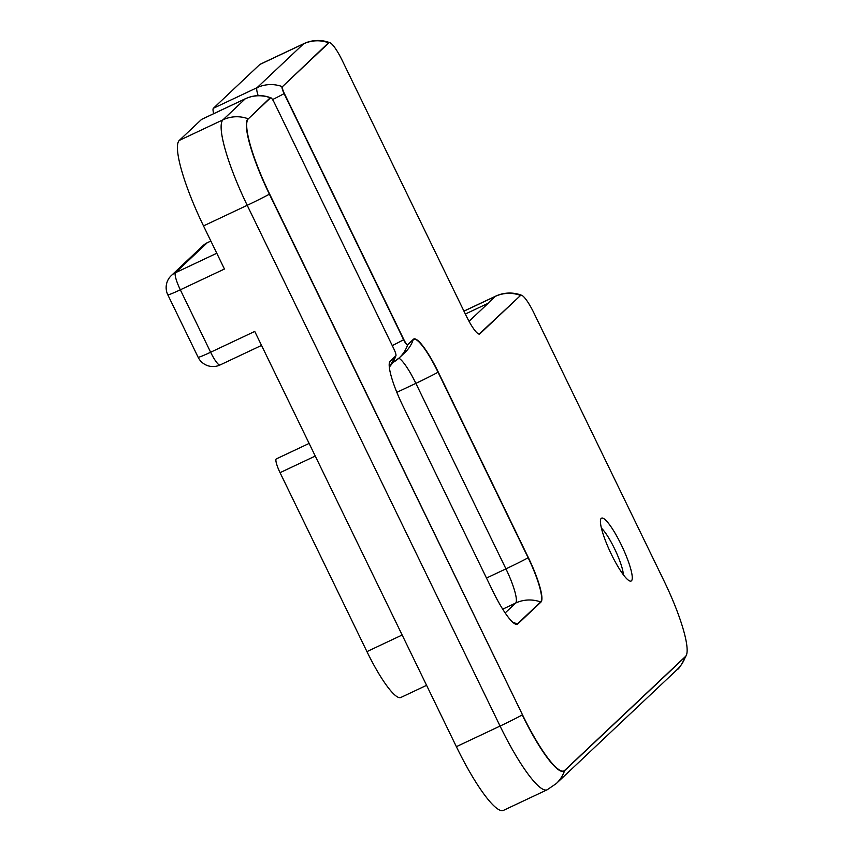 <?xml version="1.0" encoding="UTF-8"?>
<svg xmlns="http://www.w3.org/2000/svg" width="853" height="853" viewBox="0 0 853 853"><rect width="100%" height="100%" fill="white"/><g stroke="black" fill="none" stroke-linecap="round" stroke-linejoin="round"><path stroke-width="1.28" d="M564.675 770.387L685.503 656.447A72.825 13.648 64.8 0 0 686.59 654.603A72.825 13.648 64.8 0 0 664.167 581.224L533.989 313.115A23.17 4.34 64.8 0 0 521.716 295.319A23.17 4.34 64.8 0 0 520.565 295.437L479.823 333.864A23.17 4.34 -115.2 0 1 478.661 333.981A23.17 4.34 -115.2 0 1 466.399 316.186L342.277 60.563A23.17 4.34 64.8 0 0 330.004 42.767A23.17 4.34 64.8 0 0 328.853 42.885L282.418 86.675A6.621 1.237 64.8 0 0 284.358 93.51L403.853 339.601A6.621 1.237 64.8 0 0 407.691 344.655L413.374 339.291A43.034 8.061 -115.2 0 1 438.293 372.121L528.37 557.627A43.034 8.061 -115.2 0 1 540.973 602.069L517.76 623.97A43.034 8.061 -115.2 0 1 515.617 624.193A43.034 8.061 -115.2 0 1 492.842 591.14L402.765 405.633A43.034 8.061 -115.2 0 1 389.512 362.269A43.034 8.061 -115.2 0 1 390.162 361.182L395.845 355.818A6.621 1.237 64.8 0 0 395.941 355.658A6.621 1.237 64.8 0 0 393.905 348.984L274.41 102.893A6.621 1.237 64.8 0 0 270.902 97.807A6.621 1.237 64.8 0 0 270.572 97.839L248.308 118.844A72.825 13.648 64.8 0 0 269.633 194.068L522.505 714.825A72.825 13.648 64.8 0 0 564.675 770.387L564.569 770.696A33.107 32.457 -133.3 0 1 556.284 783.566L547.21 789.75L503.515 810.35A82.752 15.503 -115.2 0 1 456.376 746.674L500.071 726.063A33.107 1.983 -25.9 0 0 522.26 714.953A73.059 13.691 64.8 0 0 564.569 770.696L685.396 656.757A73.059 13.691 64.8 0 0 686.484 654.912A73.059 13.691 64.8 0 0 686.537 654.752M207.567 242.615A16.548 3.103 64.8 0 0 207.375 242.668A16.548 3.103 64.8 0 0 207.226 242.774A16.548 16.228 -133.3 0 0 203.078 245.6L171.336 275.54A16.548 16.228 46.7 0 1 175.473 272.715A16.548 3.103 64.8 0 0 180.324 289.807A16.548 0.992 154.1 0 1 167.806 294.807L198.109 357.226A16.548 0.992 -25.9 0 0 210.627 352.236L254.748 331.433L456.376 746.674M213.687 113.673A16.548 3.103 -115.2 0 1 213.389 108.267L257.084 87.656A33.107 32.457 46.7 0 1 282.108 86.558A6.856 1.279 64.8 0 0 284.113 93.638L403.608 339.729A6.856 1.279 64.8 0 0 407.585 344.964L413.268 339.601A42.799 8.018 -115.2 0 1 438.058 372.249L528.135 557.755A42.799 8.018 -115.2 0 1 540.663 601.962L517.451 623.852A42.799 8.018 -115.2 0 1 515.468 624.129M258.16 95.632A16.548 3.103 -115.2 0 1 257.084 87.656L303.519 43.876L259.824 64.476L213.389 108.267M259.824 64.476A33.107 6.206 -115.2 0 1 260.133 64.252L303.839 43.652A33.107 6.206 -115.2 0 0 303.519 43.876A33.107 32.457 46.7 0 1 328.544 42.767L282.418 86.675M469.043 321.314L488.193 303.263A33.107 32.457 -133.3 0 0 487.777 303.455A16.548 3.103 64.8 0 0 487.521 303.903M623.372 574.762A28.138 5.267 64.8 0 0 615.237 550.142A28.138 5.267 64.8 0 0 601.418 528.188M601.205 518.4A34.76 6.515 -115.2 0 1 623.202 548.895A34.76 6.515 -115.2 0 1 629.781 581A34.76 6.515 -115.2 0 1 610.46 552.392A34.76 6.515 -115.2 0 1 600.683 519.285A34.76 6.515 -115.2 0 1 601.205 518.4M198.109 357.226A16.548 16.548 0 0 0 220.063 364.967A16.548 3.103 64.8 0 1 210.627 352.236L180.324 289.807L224.435 269.015L203.515 225.917A82.752 15.503 -115.2 0 1 179.269 140.436L222.974 119.825A33.107 32.457 46.7 0 1 247.999 118.727A73.059 13.691 64.8 0 0 269.388 194.196L522.505 714.825M547.21 789.75A82.752 15.503 -115.2 0 1 500.071 726.063L247.21 205.306A82.752 15.503 -115.2 0 1 222.974 119.825L245.237 98.831A16.548 3.103 -115.2 0 1 245.397 98.724L201.703 119.324A16.548 3.103 -115.2 0 0 201.543 119.431L179.269 140.436M203.078 245.6L203.078 245.6A16.548 16.548 0 0 1 207.375 242.668L210.851 241.036M426.596 685.332L400.878 697.455A59.582 11.164 -115.2 0 1 366.939 651.607L280.051 472.669A13.243 2.484 -115.2 0 1 276.308 458.903L309.127 443.421M521.567 295.266A23.404 4.382 64.8 0 0 521.418 295.202A23.404 4.382 64.8 0 0 520.255 295.33A33.107 32.457 46.7 0 0 495.23 296.428L487.777 303.455L465.354 314.032M520.565 295.437L479.503 333.747A33.107 32.457 -133.3 0 0 477.211 333.011M521.716 295.319L521.418 295.202A33.107 33.107 0 0 0 495.55 296.204A33.107 6.206 -115.2 0 0 495.23 296.428L463.957 311.164M686.59 654.603L686.484 654.912C681.771 664.53 678.647 669.434 677.101 669.626A33.107 32.457 -133.3 0 0 685.396 656.757L685.503 656.447M203.515 225.917L247.21 205.306A33.107 1.983 -25.9 0 0 269.388 194.196L269.633 194.068M201.543 119.431L245.237 98.831A33.107 32.457 46.7 0 1 270.262 97.732L248.308 118.844M395.941 355.658L389.299 367.11A33.107 32.457 -133.3 0 0 395.739 356.127A6.856 1.279 64.8 0 0 395.845 355.936A6.856 1.279 64.8 0 0 395.877 355.776M389.235 363.613A33.107 32.457 -133.3 0 0 390.056 361.491L395.845 355.818M389.469 362.429A42.799 8.018 -115.2 0 1 390.056 361.491L390.162 361.182M513.186 622.626A33.107 32.457 46.7 0 1 517.451 623.852L517.76 623.97M505.168 612.934L515.639 603.06A33.107 32.457 46.7 0 1 540.663 601.962L540.973 602.069M502.716 609.149L515.639 603.06A33.107 6.206 64.8 0 0 505.946 568.866A33.107 1.983 -25.9 0 0 528.135 557.755L528.37 557.627M486.477 578.046L505.946 568.866L415.869 383.36A33.107 1.983 -25.9 0 0 438.058 372.249L438.293 372.121M392.668 362.632A33.107 32.457 -133.3 0 0 399.289 357.834L404.972 352.47A33.107 32.457 -133.3 0 0 413.268 339.601L413.374 339.291M396.826 392.348L415.869 383.36A33.107 6.206 64.8 0 0 398.895 358.196M392.647 362.664L399.289 357.834A33.107 32.457 -133.3 0 0 407.585 344.964L407.691 344.655M392.263 345.593A33.107 1.983 -25.9 0 0 403.608 339.729L403.853 339.601M272.555 99.609A33.107 1.983 -25.9 0 0 284.113 93.638L284.358 93.51M329.855 42.714A23.404 4.382 64.8 0 0 329.706 42.65A23.404 4.382 64.8 0 0 328.544 42.767L328.853 42.885M479.823 333.864L479.503 333.747A22.935 4.297 -115.2 0 1 478.512 333.918M210.862 241.058L207.226 242.774L175.473 272.715L216.779 253.245M315.269 456.067L280.051 472.669M366.939 651.607L402.158 635.005M556.284 783.566L677.101 669.626M270.902 97.807L267.106 96.592C259.653 94.79 252.424 95.504 245.397 98.724M330.004 42.767L329.706 42.65A33.107 33.107 0 0 0 303.839 43.652M171.336 275.54A16.548 16.548 0 0 0 167.806 294.807M220.063 364.967L261.54 345.412M495.55 296.204L463.936 311.11"/></g></svg>
